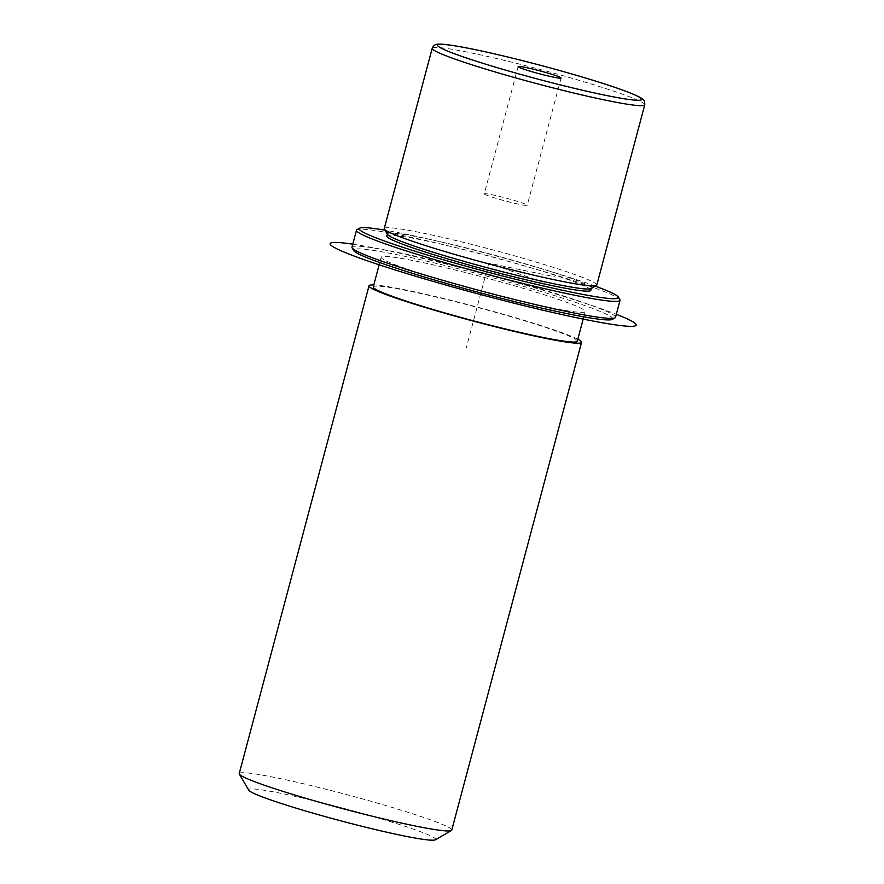 <?xml version="1.0" encoding="UTF-8"?>
<svg xmlns="http://www.w3.org/2000/svg" width="884" height="884" viewBox="0 0 884 884"><rect width="100%" height="100%" fill="white"/><g stroke="black" fill="none" stroke-linecap="round" stroke-linejoin="round"><path stroke-width="0.66" stroke-dasharray="4.42 3.31" d="M484.653 194.259A22.222 1.47 -165.1 0 1 484.266 193.85A22.222 1.47 -165.1 0 1 503.913 197.552A22.222 1.47 -165.1 0 1 526.853 204.867A22.222 1.47 -165.1 0 1 527.229 205.276A22.222 1.47 -165.1 0 1 507.593 201.563A22.222 1.47 -165.1 0 1 484.653 194.259M596.777 285.101A109.97 7.293 14.9 0 0 530.091 260.305A109.97 7.293 14.9 0 0 384.242 228.547M591.053 288.593A105.572 6.995 14.9 0 0 591.407 288.206A105.572 6.995 14.9 0 0 527.383 264.404A105.572 6.995 14.9 0 0 387.369 233.917A105.572 6.995 14.9 0 0 387.479 234.426M590.844 290.328A105.572 6.995 14.9 0 0 526.82 266.526A105.572 6.995 14.9 0 0 386.805 236.039M445.182 281.046A105.572 6.995 14.9 0 0 585.197 311.533A105.572 6.995 14.9 0 0 521.173 287.731A105.572 6.995 14.9 0 0 381.159 257.244A105.572 6.995 14.9 0 0 445.182 281.046M577.296 341.224A105.572 6.995 14.9 0 0 513.273 317.422A105.572 6.995 14.9 0 0 373.258 286.935M577.827 339.246A109.97 7.293 14.9 0 0 514.853 317.566A109.97 7.293 14.9 0 0 373.788 284.957M451.768 830.109A109.97 7.293 14.9 0 0 385.07 805.324A109.97 7.293 14.9 0 0 239.232 773.566M435.315 839.8A96.765 6.409 14.9 0 0 376.938 817.623A96.765 6.409 14.9 0 0 248.691 790.141M595.319 286.14A134.158 8.895 14.9 0 0 537.107 267.432A134.158 8.895 14.9 0 0 385.004 230.172M619.894 299.709A136.357 9.039 14.9 0 0 537.339 269.62A136.357 9.039 14.9 0 0 356.926 229.741M612.391 319.378A134.158 8.895 14.9 0 0 531.461 288.637A134.158 8.895 14.9 0 0 353.666 250.537M615.518 317.334A136.357 9.039 14.9 0 0 532.82 286.593A136.357 9.039 14.9 0 0 351.976 247.211M542.898 282.162L488.819 263.178L554.445 276.725M488.819 263.178L466.255 348.009M352.782 244.172A158.347 10.498 -165.1 0 1 601.297 308.759A158.347 10.498 -165.1 0 1 616.325 314.295M644.745 104.842A109.97 7.293 14.9 0 0 578.059 80.046A109.97 7.293 14.9 0 0 432.21 48.288M583.783 316.837L585.197 311.533M379.755 262.548L381.159 257.244M518.123 66.609L484.266 193.85M561.086 78.035L527.229 205.276"/><path stroke-width="1.33" d="M432.21 48.288L384.242 228.547A109.97 7.293 14.9 0 0 384.352 229.078A109.97 7.293 14.9 0 0 450.939 253.332A109.97 7.293 14.9 0 0 596.424 285.499A109.97 7.293 14.9 0 0 596.777 285.101L644.745 104.842C644.845 101.969 644.237 100.179 642.944 99.45C642.115 98.676 640.878 97.207 628.579 92.301C616.513 87.638 599.551 82.102 577.716 75.681C546.644 66.632 516.61 58.841 487.637 52.311C461.15 46.52 444.983 43.813 439.138 44.2C435.702 43.924 433.392 45.294 432.21 48.288A109.97 7.293 14.9 0 0 498.896 73.074A109.97 7.293 14.9 0 0 644.745 104.842M384.352 229.078L387.479 234.426A105.572 6.995 14.9 0 0 451.392 257.719A105.572 6.995 14.9 0 0 591.053 288.593L596.424 285.499M387.314 234.138L386.805 236.039A105.572 6.995 14.9 0 0 450.829 259.841A105.572 6.995 14.9 0 0 590.844 290.328L591.341 288.427M379.755 262.548L373.258 286.935A105.572 6.995 14.9 0 0 437.282 310.737A105.572 6.995 14.9 0 0 577.296 341.224L583.783 316.837M373.788 284.957A109.97 7.293 14.9 0 0 369.015 285.797A109.97 7.293 14.9 0 0 435.702 310.593A109.97 7.293 14.9 0 0 581.55 342.351A109.97 7.293 14.9 0 0 577.827 339.246M369.015 285.797L239.232 773.566A109.97 7.293 14.9 0 0 239.343 774.086A109.97 7.293 14.9 0 0 305.919 798.351A109.97 7.293 14.9 0 0 451.404 830.518A109.97 7.293 14.9 0 0 451.768 830.109L581.55 342.351M239.343 774.086L248.691 790.141A96.765 6.409 14.9 0 0 307.278 811.49A96.765 6.409 14.9 0 0 435.315 839.8L451.404 830.518M518.51 67.018A22.222 1.47 -165.1 0 1 518.123 66.609A22.222 1.47 -165.1 0 1 537.77 70.311A22.222 1.47 -165.1 0 1 560.71 77.626A22.222 1.47 -165.1 0 1 561.086 78.035A22.222 1.47 -165.1 0 1 541.45 74.322A22.222 1.47 -165.1 0 1 518.51 67.018M385.004 230.172A134.158 8.895 14.9 0 0 359.611 228.194A134.158 8.895 14.9 0 0 440.541 258.935A134.158 8.895 14.9 0 0 618.336 297.035A134.158 8.895 14.9 0 0 595.319 286.14M359.611 228.194L356.926 229.741A136.357 9.039 14.9 0 0 356.484 230.238A136.357 9.039 14.9 0 0 439.182 260.979A136.357 9.039 14.9 0 0 620.027 300.361A136.357 9.039 14.9 0 0 619.894 299.709L618.336 297.035M356.484 230.238L351.976 247.211A136.357 9.039 14.9 0 0 352.108 247.863L353.666 250.537A134.158 8.895 14.9 0 0 434.895 280.14A134.158 8.895 14.9 0 0 612.391 319.378L615.065 317.831A136.357 9.039 14.9 0 0 615.518 317.334L620.027 300.361M352.108 247.863A136.357 9.039 14.9 0 0 434.663 277.952A136.357 9.039 14.9 0 0 615.065 317.831M616.325 314.295A158.347 10.498 -165.1 0 1 569.915 316.306A158.347 10.498 -165.1 0 1 365.07 260.018A158.347 10.498 -165.1 0 1 352.782 244.172M577.606 75.659A105.572 6.995 14.9 0 0 444.906 44.543A105.572 6.995 14.9 0 0 501.615 68.974A105.572 6.995 14.9 0 0 634.303 100.091A105.572 6.995 14.9 0 0 577.606 75.659"/></g></svg>
